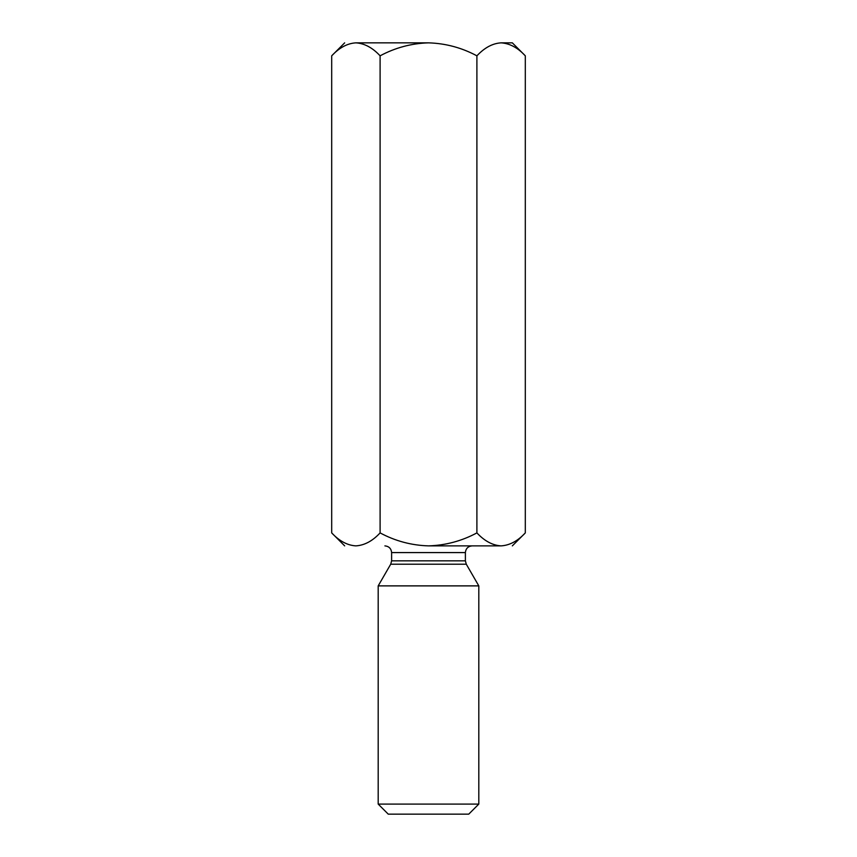 <?xml version="1.0" encoding="UTF-8"?>
<svg xmlns="http://www.w3.org/2000/svg" width="857" height="857" viewBox="0 0 857 857"><rect width="100%" height="100%" fill="white"/><g stroke="black" fill="none" stroke-linecap="round" stroke-linejoin="round"><path stroke-width="1.29" d="M512.336 42.85L525.309 55.823C517.767 47.713 509.701 43.386 501.109 42.85C492.604 43.343 484.537 47.671 476.899 55.823L476.899 532.904C484.537 541.056 492.604 545.373 501.109 545.877C509.701 545.331 517.767 541.013 525.309 532.904L525.309 55.823L525.309 532.904C517.767 541.013 509.701 545.331 501.109 545.877C515.935 545.877 515.935 545.877 501.109 545.877L428.5 545.877C445.576 545.352 461.709 541.035 476.899 532.904L476.899 55.823C461.709 47.692 445.576 43.364 428.5 42.85C411.381 43.375 395.238 47.692 380.101 55.823C372.559 47.713 364.493 43.386 355.891 42.85C347.396 43.343 339.329 47.671 331.691 55.823L331.691 532.904L331.691 55.823C339.329 47.671 347.396 43.343 355.891 42.85C364.493 43.386 372.559 47.713 380.101 55.823L380.101 532.904L380.101 55.823C395.238 47.692 411.381 43.375 428.5 42.85L355.891 42.85C341.065 42.85 341.065 42.85 355.891 42.85C341.065 42.85 341.065 42.85 355.891 42.85L428.5 42.85C445.576 43.364 461.709 47.692 476.899 55.823C484.537 47.671 492.604 43.343 501.109 42.85L501.109 42.85C509.701 43.386 517.767 47.713 525.309 55.823L512.336 42.85L501.109 42.85L512.336 42.85M344.664 545.877L331.691 532.904C339.329 541.056 347.396 545.373 355.891 545.877C364.493 545.331 372.559 541.013 380.101 532.904C395.238 541.024 411.381 545.352 428.5 545.877L501.109 545.877C515.935 545.877 515.935 545.877 501.109 545.877C492.604 545.373 484.537 541.056 476.899 532.904C461.709 541.035 445.576 545.352 428.5 545.877C411.381 545.352 395.238 541.024 380.101 532.904C372.559 541.013 364.493 545.331 355.891 545.877C347.396 545.373 339.329 541.056 331.691 532.904L344.664 545.877M355.955 42.85L356.491 42.861M468.747 814.15L388.253 814.15L468.747 814.15L478.806 804.091L378.194 804.091L478.806 804.091L478.806 585.877L378.194 585.877L378.194 804.091L378.194 585.877L478.806 585.877L466.283 564.195L390.717 564.195L466.283 564.195L478.806 585.877M391.617 560.842L465.383 560.842L391.617 560.842L391.617 552.583L391.617 560.842L390.717 564.195L391.617 560.842M465.383 552.583L391.617 552.583L465.383 552.583C465.812 548.534 468.051 546.295 472.1 545.877C468.051 546.295 465.812 548.534 465.383 552.583L465.383 560.842L466.283 564.195M388.253 814.15L378.194 804.091L388.253 814.15M390.717 564.195L378.194 585.877M391.617 552.583C391.188 548.534 388.949 546.295 384.9 545.877M525.309 532.904L512.336 545.877M331.691 55.823L344.664 42.85"/></g></svg>
